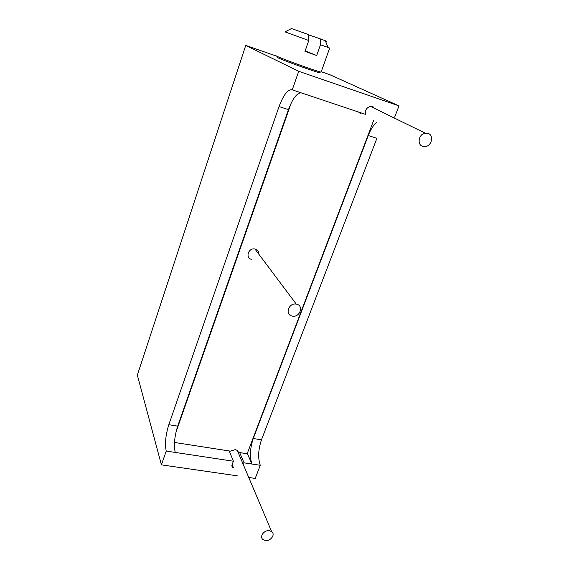 <?xml version="1.0" encoding="UTF-8"?>
<svg xmlns="http://www.w3.org/2000/svg" width="569" height="569" viewBox="0 0 569 569"><rect width="100%" height="100%" fill="white"/><g stroke="black" fill="none" stroke-linecap="round" stroke-linejoin="round"><path stroke-width="0.85" d="M238.567 452.405L247.166 453.763L373.591 120.578M291.207 103.017L175.977 432.198M232.166 464.524L233.489 467.818L232.408 467.355L231.903 465.236L233.404 461.224L229.236 450.968L174.498 442.454M229.236 450.968L230.374 451.132M238.575 452.398L237.316 450.449L235.296 449.595L230.374 451.125M358.47 112.015L360.966 113.956M258.845 253.895C258.788 251.427 257.579 249.819 255.218 249.066L254.94 249.009C248.425 247.451 245.004 258.034 251.555 259.364M373.975 107.107L370.483 106.389C366.607 107.569 364.9 110.215 365.355 114.319L292.253 89.845L298.725 71.296L399.011 105.877L394.658 117.157M427.966 133.338L425.221 133.139C418.699 133.914 416.721 144.775 422.76 146.368L425.328 146.574C431.857 145.97 434.076 135.038 427.966 133.338M177.692 426.153L168.822 424.702C165.622 434.972 164.761 443.763 166.226 451.075L175.238 452.433C173.673 445.143 174.491 436.38 177.692 426.153L288.455 109.618C292.53 98.807 296.712 93.195 301.001 92.775M166.226 451.075L161.418 464.859L137.335 375.099L245.737 45.406L298.725 71.296M168.822 424.702L279.038 106.559C283.597 94.561 287.999 88.992 292.253 89.845M175.238 452.433L233.404 461.224M161.418 464.859L237.323 475.833M248.753 477.483L255.211 478.422L260.275 465.286C257.8 458.123 258.198 449.645 261.477 439.837L376.891 138.331L368.264 135.529C370.561 129.625 373.378 125.187 376.714 122.221M243.34 464.688L244.044 462.832L260.275 465.286M247.295 453.436L251.953 464.027C249.563 456.857 249.997 448.344 253.269 438.5L368.264 135.529M321.25 71.715L329.878 74.717L399.011 105.877M245.737 45.406L277.067 56.317M277.843 57.341C276.797 57.106 276.875 57.277 278.063 57.846C284.315 60.968 323.797 74.88 319.906 72.604M276.669 55.897L277.473 56.516C283.078 59.304 319.28 72.235 321.108 72.107L329.679 48.052L320.489 44.738L320.518 38.955L325.326 40.733C327.282 41.473 327.289 41.501 325.368 40.833M320.489 44.738L316.684 55.527L304.991 51.374L308.775 40.506L284.984 31.864M328.007 47.426L328.413 47.576M291.499 28.542L308.853 34.709L308.775 40.506M320.518 38.955L309.28 35.072L308.846 35.627M316.684 55.527L305.169 50.854M244.044 462.832L239.691 452.59M269.336 530.706C264.059 529.824 259.066 536.873 263.027 539.59L265.424 540.522C270.737 541.382 275.702 534.263 271.633 531.581L269.336 530.706M296.605 304.187L296.285 304.123C288.775 302.495 284.571 314.693 292.132 316.051L292.246 316.079C299.721 317.929 304.259 305.667 296.605 304.187M261.477 439.837L253.269 438.5M288.455 109.618L279.038 106.559M370.483 106.389L425.221 133.139M284.969 31.871L291.541 28.521M325.326 40.733L328.014 47.455M271.633 531.581L237.316 450.449M232.408 467.355L231.775 465.762M254.94 249.009L296.285 304.123"/></g></svg>
